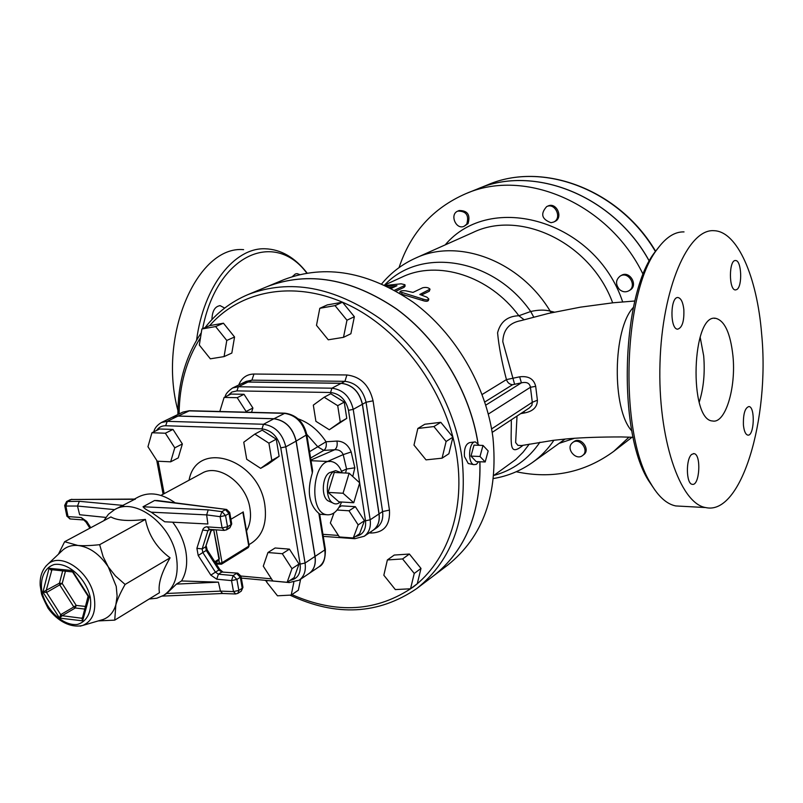 <?xml version="1.0" encoding="UTF-8"?>
<svg xmlns="http://www.w3.org/2000/svg" width="803" height="803" viewBox="0 0 803 803"><rect width="100%" height="100%" fill="white"/><g stroke="black" fill="none" stroke-linecap="round" stroke-linejoin="round"><path stroke-width="1.2" d="M485.193 461.966L476.209 461.595L470.98 456.114L474.001 445.113L483.004 445.434L479.993 456.475L485.193 461.966L488.174 450.965L483.004 445.434M470.98 456.114L479.993 456.475M479.291 445.304L475.326 441.901C468.791 441.449 467.316 462.929 473.77 464.646L476.37 464.345L478.688 461.695M474.794 441.961L469.695 442.594C465.77 443.929 464.014 448.556 464.445 456.495L468.259 463.532L469.052 463.692M100.797 620.177L103.025 619.525C109.298 617.176 113.574 612.277 115.843 604.85L117.118 596.067L116.224 586.361L108.275 566.888C99.592 554.07 89.454 546.923 77.861 545.448C72.059 545.006 67.111 546.472 63.025 549.844L61.339 551.44M88.179 597.251L89.223 597.061L87.878 595.906M82.548 617.577L81.826 617.999L82.619 620.839L82.478 617.808M62.714 570.762L59.442 583.169L42.93 592.082L46.564 592.473L62.192 583.47L59.442 583.169L59.813 584.985L73.826 606.948L60.697 614.636L59.522 618.109L62.162 615.7L75.281 607.991L76.205 605.412L73.826 606.948L75.281 607.991L84.897 609.086M72.852 572.388L72.28 570.542L71.919 571.656M51.974 569.718L49.093 568.293L51.442 570.391L52.566 569.769M58.438 554.19L64.631 541.724L77.861 545.448C83.251 545.93 90.518 545.669 99.652 544.685L103.135 556.72L108.275 566.888L115.421 575.922L125.097 584.443C120.5 592.534 117.419 599.339 115.843 604.85L114.739 620.137L98.307 620.91M114.739 620.137L159.456 592.704C157.88 584.293 161.423 572.669 170.085 557.834C156.736 547.947 148.515 535.139 145.423 519.421C128.54 521.398 117.027 520.575 110.884 516.921L64.631 541.724M145.423 519.421L99.652 544.685M170.085 557.834L125.097 584.443M149.147 599.028L156.856 598.215L163.742 595.304C174.934 587.605 179.129 574.667 176.349 556.499C171.2 523.917 135.155 497.047 114.568 509.634L108.445 514.251L103.798 520.725M134.412 499.075L138.588 496.856C149.729 491.476 161.925 493.474 175.174 502.839M163.742 595.304L166.693 593.477L176.429 584.102L181.538 580.96C186.406 572.8 187.812 562.783 185.754 550.908C183.746 540.529 179.39 530.954 172.675 522.191M225.081 530.181L226.426 529.88L227.53 526.748L225.533 515.526L221.939 511.652L208.218 509.875L206.652 514.894L207.887 523.998L164.695 521.779L151.225 512.173C147.079 510.296 144.349 508.49 143.024 506.763L154.567 500.51L157.529 500.56L226.195 509.403M135.215 499.064L114.568 509.634L77.51 506.041L79.326 501.313L66.629 501.534L64.672 505.428M237.357 573.111L221.829 572.037L237.808 573.151L240.97 576.132L240.298 577.267L242.235 588.218L242.907 587.063L241.03 576.434M236.574 593.708L237.869 593.367L238.852 590.416L242.235 588.218L241.251 591.159L242.968 587.364M235.791 593.989L233.492 591.59L238.852 590.416L236.895 579.445L231.535 580.609L233.171 575.55L236.574 573.392L240.298 577.267L236.895 579.445L233.171 575.55L218.406 574.185L221.829 572.037L218.868 570.01L215.445 572.158L202.818 552.524L206.281 550.436L218.868 570.01L219.791 569.478L222.622 571.766M154.567 500.51L226.637 509.463L229.708 512.475L229.006 513.508L230.983 524.7L231.686 523.646L229.758 512.746M224.308 530.432L222.11 527.892L227.53 526.748L230.983 524.7L229.879 527.822L228.534 528.123M225.412 509.644L229.006 513.508L225.533 515.526L220.102 516.67L221.939 511.652L225.412 509.644M151.225 512.173L206.652 514.894L220.102 516.67L222.11 527.892L206.361 526.818L204.374 527.551L202.978 529.187L196.896 548.308L198.211 555.495L202.818 552.524L202.165 548.931L207.927 530.703L208.941 529.368L223.896 530.392L226.426 529.88L229.879 527.822L231.736 523.917M135.235 499.064L71.126 499.486L135.295 499.275M71.808 499.275L67.472 501.343L65.876 506.051L64.722 505.669L66.87 516.188L70.383 518.969M181.538 580.96L218.416 582.155L220.444 591.118L222.602 593.497M66.82 515.948L69.921 518.939L83.552 519.953M105.825 517.413L79.638 514.733L77.51 506.041L65.876 506.051L68.024 516.58L81.213 517.544L85.991 522.091M176.429 584.102L218.416 582.155M213.678 529.629L219.319 558.647L218.476 560.635L215.334 562.552L218.476 560.635L219.339 558.778M254.812 434.102L262.21 430.167L276.262 439.171L279.123 456.295L267.971 464.234L260.654 468.35L271.815 460.39L268.915 443.176L254.812 434.102L243.761 442.222L246.702 459.266L260.654 468.35M267.941 552.534L275.098 547.987L289.421 549.132L299.027 564.007L294.199 577.588L287.143 582.316L291.971 568.675L282.305 553.709L267.941 552.534L263.284 566.165L272.829 580.97L287.143 582.316M151.938 432.747L159.626 428.983L173.006 429.434L182.371 443.969L178.246 457.891L170.658 461.825L174.773 447.833L165.358 433.219L151.938 432.747L147.963 446.729L157.268 461.193L170.658 461.825M276.262 439.171L268.915 443.176M279.123 456.295L271.815 460.39M289.421 549.132L282.305 553.709M299.027 564.007L291.971 568.675M173.006 429.434L165.358 433.219M182.371 443.969L174.773 447.833M288.076 581.683L289.1 582.546L299.178 580.178L309.045 573.513C314.023 569.839 315.991 564.158 314.967 556.459L296.076 441.138C292.744 427.869 285.356 420.421 273.903 418.775L178.005 416.084L172.163 417.299L161.353 422.539L167.215 421.334L165.659 425.751L261.989 428.862C271.665 430.298 277.928 436.631 280.759 447.863L300.121 564.107C301.055 573.472 297.702 578.883 290.074 580.348M309.095 573.483L309.145 573.442C314.114 569.769 316.091 564.087 315.067 556.399L296.177 441.078C292.854 427.818 285.466 420.37 274.004 418.724L178.115 416.034L172.223 417.269M306.846 434.895L312.628 470.618L312.317 472.957C306.746 491.275 308.934 504.766 318.871 513.428L319.664 514.05L325.325 549.021L324.783 549.945C325.787 557.573 323.81 563.224 318.851 566.888L309.145 573.442M342.148 472.867C339.719 466.322 336.246 462.578 331.739 461.625C313.09 456.937 307.669 512.284 326.61 514.723C332.823 515.466 337.822 511.23 341.596 502.016M306.756 434.333L317.918 446.91L323.85 450.403C326.008 448.706 326.741 445.826 326.048 441.77L309.567 451.687M310.6 458.051L323.85 450.403L334.751 449.73C336.909 448.024 337.631 445.143 336.939 441.068L326.048 441.77C318.59 430.438 309.275 422.79 298.084 418.825M354.816 538.703L364.191 536.274L373.014 530.321C377.892 526.728 379.889 521.267 378.996 513.94L362.354 404.29C359.322 391.703 352.266 384.717 341.185 383.312L247.986 382.047L242.275 383.292L232.599 387.979L238.33 386.745L236.935 390.89L330.565 392.496C339.93 393.721 345.902 399.663 348.482 410.313L359.664 482.814M310.922 460.039L334.751 449.73C338.796 449.509 341.616 451.135 343.212 454.618L351.182 451.979C348.271 444.882 343.523 441.248 336.939 441.068M327.584 461.444L343.212 454.618L346.565 469.042L354.836 467.808L351.182 451.979M341.536 471.281L346.565 469.042L345.541 473.027M329.923 501.664L328.086 500.841C320.377 496.395 322.565 473.71 330.816 472.254L335.162 470.849M341.827 472.847L335.744 470.668C326.47 472.284 324.01 497.89 332.663 502.889C335.242 504.535 337.802 504.214 340.362 501.945M353.732 502.748L338.906 501.855L328.136 492.41L334.249 472.475L349.124 473.198L343.052 493.253L353.732 502.748L359.694 482.844L349.124 473.198M328.136 492.41L343.052 493.253M324.161 397.234L330.756 393.731L344.246 402.112L346.766 418.363L329.3 429.756L340.261 422.007L337.712 405.676L324.161 397.234L313.321 405.124L315.9 421.314L329.3 429.756M338.966 507.436L341.476 505.84L355.368 506.693L364.462 520.725L359.573 533.764L353.28 537.99L358.168 524.891L349.014 510.778L337.099 510.025M244.032 394.303L237.196 397.686L224.117 397.425L230.993 394.062L244.032 394.303L252.915 408.024L251.55 412.32M344.246 402.112L337.712 405.676M346.766 418.363L340.261 422.007M333.988 512.946L330.344 522.984L339.398 536.966L353.28 537.99M355.368 506.693L349.014 510.778M364.462 520.725L358.168 524.891M252.915 408.024L246.119 411.487L237.196 397.686M245.899 412.18L246.119 411.487M224.117 397.425L220.012 410.825L220.464 411.527M373.054 530.291L373.104 530.261C377.982 526.668 379.97 521.207 379.086 513.88L362.444 404.24C359.413 391.663 352.356 384.667 341.275 383.262L248.087 382.007L242.325 383.262M417.841 428.471L424.797 424.245L440.797 422.318L452.932 437.143L448.887 453.745L442.072 458.182L446.107 441.489L433.901 426.564L417.841 428.471L413.987 445.093L426.022 459.868L442.072 458.182M387.377 559.942L394.243 555.054L409.4 554.04L420.993 568.434L417.279 583.701L410.544 588.78L414.248 573.442L402.584 558.948L387.377 559.942L383.834 575.229L395.337 589.583L410.544 588.78M300.613 579.214L298.355 590.205L291.228 595.073L293.808 582.376M201.894 328.979L209.754 325.616L223.445 323.207L234.556 336.989L231.826 353.069L224.077 356.602L226.787 340.452L215.616 326.57L201.894 328.979L199.325 345.069L210.346 358.821L224.077 356.602M319.795 308.302L327.313 304.899L342.5 302.219L354.364 316.713L350.881 333.747L343.493 337.34L346.966 320.216L335.032 305.622L319.795 308.302L316.492 325.345L328.256 339.799L343.493 337.34M440.797 422.318L433.901 426.564M452.932 437.143L446.107 441.489M409.4 554.04L402.584 558.948M420.993 568.434L414.248 573.442M267.018 580.489L266.696 582.145L277.487 595.806L291.228 595.073M223.445 323.207L215.616 326.57M234.556 336.989L226.787 340.452M354.364 316.713L346.966 320.216M342.5 302.219L335.032 305.622M479.853 461.745C481.117 512.495 465.589 550.597 433.269 576.052L416.837 588.499C452.882 559.681 467.948 516.219 462.016 458.101C454.719 404.822 422.95 350.76 380.13 318.721C333.907 286.701 289.903 278.631 248.117 294.53C230.893 301.828 216.539 312.859 205.066 327.624M248.117 294.53L267.148 286.621C308.051 271.012 351.092 278.42 396.291 308.864C438.237 339.358 469.795 391.222 477.905 443.136M478.016 443.256C469.956 391.312 438.408 339.408 396.441 308.864C351.232 278.39 308.161 270.962 267.248 286.581L283.881 279.675C325.155 263.966 368.366 271.555 413.525 302.45C455.341 333.375 486.136 385.751 492.942 437.585C498.392 494.146 483.316 536.645 447.703 565.111L433.349 575.982C465.65 550.547 481.178 512.465 479.933 461.745M520.685 413.645L524.188 413.013C532.951 411.417 537.348 407.151 537.398 400.215L535.691 386.343C533.885 378.936 528.545 375.764 519.651 376.818L506.442 379.598L482.121 394.504M524.118 411.387L524.188 413.013M484.771 402.012L512.585 384.707L521.398 382.85C526.688 381.666 529.699 383.141 530.442 387.267L532.299 402.293L537.398 400.215M491.597 428.902L532.299 402.293L531.887 405.324L529.328 407.964M488.334 414.067L530.442 387.267L535.691 386.343M485.775 405.144L521.398 382.85L519.651 376.818M514.552 384.065L502.808 341.687M512.585 384.707C509.594 384.426 507.546 382.73 506.442 379.598C501.805 361.932 498.844 346.334 497.579 332.803C500.389 321.832 507.486 316.141 518.858 315.74L524.068 319.704M428.762 299.168L428.461 300.372C427.708 301.526 425.771 301.567 422.659 300.503L401.008 293.998M399.934 291.81C400.446 290.816 402.413 290.495 405.846 290.816L412.993 292.412L422.729 287.765C426.082 287.062 428.511 287.534 430.017 289.16L419.808 294.47L426.885 297.16L428.812 298.977C428.059 300.121 426.112 300.151 422.97 299.067L399.934 291.81L399.944 293.165M429.986 289.341L429.284 291.238L421.434 295.032M393.821 287.213L389.505 287.524M404.973 284.975L405.073 286.209L404.039 287.364L396.1 291.087M394.584 290.234L403.939 285.858L404.953 284.724L401.159 283.81L385.34 285.466M387.016 286.28L396.953 285.697L391.222 288.418M511.3 419.818C511.531 443.286 508.279 457.359 523.034 445.304M502.798 341.687C503.25 329.802 509.263 322.796 520.836 320.658L548.439 313.431L580.439 307.158L613.251 302.761L634.882 300.995M521.498 445.565L517.905 445.354L515.656 442.583M515.636 442.583L517.022 416.054M554.341 312.116L550.175 311.122C544.856 309.667 538.361 309.787 530.703 311.504L518.858 315.74C489.278 275.66 437.856 259.73 401.982 277.105L384.547 285.095C420.2 246.702 493.162 257.532 530.703 311.504L533.704 317.044M643.173 274.506C609.035 203.44 524.771 167.646 465.86 193.674C432.917 208.047 410.644 232.689 399.051 267.61M516.219 471.742C552.213 479.351 584.725 472.555 613.753 451.356L629.02 437.143M457.851 211.089L459.165 210.537C467.597 210.496 470.558 214.853 468.039 223.595L464.174 226.255L466.744 224.157C469.263 215.405 466.292 211.048 457.851 211.089C449.319 214.25 455.994 230.24 464.174 226.255M546.652 206.612L547.887 206.05C556.439 201.704 563.676 217.764 554.843 221.477L553.618 222.06C562.461 218.346 555.204 202.266 546.652 206.612C540.228 213.869 541.694 219.229 551.039 222.702L553.618 222.06M620.177 276.061L621.331 275.399C629.642 270.139 638.636 285.466 629.974 290.134L628.829 290.816C637.502 286.149 628.498 270.792 620.177 276.061C615.59 279.896 615.369 284.372 619.484 289.492C622.506 292.031 625.627 292.473 628.829 290.816M572.69 442.523L573.844 441.68C580.77 436.139 590.988 449.72 583.64 454.719L582.496 455.582C589.844 450.583 579.615 436.983 572.69 442.523L571.686 443.447C566.035 449.349 576.223 460.802 582.496 455.582M202.637 328.668C216.971 254.541 274.485 229.638 306.786 273.07M292.422 276.553L295.333 273.984L297.09 273.652L299.68 274.536M211.942 319.584C212.183 311.012 214.923 306.365 220.163 305.662L224.679 308.071M307.067 273.02C294.932 257.422 280.96 249.342 265.151 248.779C234.496 247.454 203.55 286.3 196.584 340.161M243.62 249.653C197.257 245.246 157.599 335.915 177.915 410.504M550.968 312.859L550.175 311.122C519.842 260.594 458.021 237.798 415.442 258.175L472.746 232.589C520.374 209.212 590.586 242.647 612.659 302.821M631.891 431.02C611.675 409.671 612.629 328.778 633.437 307.328M658.52 247.505L655.258 251.67C621.381 293.346 617.226 431.081 648.362 480.304L655.268 490.533M681.536 506.251L675.755 505.94C666.671 504.113 658.269 496.515 650.56 483.135C618.711 432.797 622.977 291.288 657.637 248.699C666.099 237.206 674.891 231.605 684.026 231.906M761.635 333.887C757.129 277.236 737.515 231.274 713.997 230.702C688.221 228.494 662.104 288.157 659.996 363.107C657.587 438.026 679.92 503.541 705.646 507.556C741.32 516.008 769.926 418.624 761.635 333.887M736.823 289.532L735.428 289.943C728.662 290.214 728.823 259.409 735.588 260.543C741.57 260.172 742.655 286.32 736.823 289.532M743.427 425.148C743.126 413.997 744.963 407.794 748.938 406.539C755.452 406.8 754.208 436.742 747.744 435.096C745.525 434.433 744.09 431.121 743.427 425.148M691.754 454.378L694.003 453.625C701.531 454.217 699.674 486.407 692.226 484.309C686.083 483.978 685.672 458.724 691.754 454.378M683.835 309.466C684.286 321.26 682.209 327.835 677.612 329.18C669.742 329.23 670.254 296.106 678.093 297.562C681.044 298.274 682.962 302.239 683.835 309.466M732.948 355.89C736.231 387.819 725.37 423.783 712.642 420.993C688.492 420.451 691.734 313.04 715.744 318.329C724.707 320.688 730.439 333.205 732.948 355.89M699.202 402.183C703.609 388.351 705.094 372.893 703.679 355.819L700.136 337.039M632.031 437.254L613.753 451.356M465.86 193.674L477.504 188.966C533.854 164.284 613.542 195.46 649.316 261.246M649.356 261.176C613.572 195.42 533.905 164.264 477.564 188.936L477.534 188.946M243.199 511.872L249.101 545.639L248.288 547.556L249.121 545.769M220.895 564.298L222.05 562.712L219.49 563.264L220.895 564.298M230.913 519.27L242.857 512.224L248.789 546.14L222.05 562.712L216.137 529.819M80.149 626.149L82.789 625.437C92.676 621.04 96.44 611.384 94.081 596.478C89.775 571.345 60.948 551.671 47.718 564.338L45.771 566.256M90.257 597.181C92.335 611.073 87.156 621.803 77.289 624.453C63.266 626.109 46.383 610.491 41.937 591.972C39.759 578.351 44.577 567.49 54.333 564.489C68.295 562.301 85.851 578.17 90.257 597.181M89.223 597.061L72.28 570.542L49.093 568.293L42.93 592.082L59.522 618.109L82.619 620.839L89.223 597.061M51.924 569.708L46.183 590.637L46.564 592.473L60.697 614.636L62.162 615.7L82.338 618.32M85.62 606.466L76.205 605.412L62.192 583.47L65.495 571.033M219.781 569.468L207.224 549.945L206.281 550.436L205.628 546.853L202.165 548.931L196.896 548.308M211.58 529.478L205.628 546.853L211.149 529.448M218.406 574.185L215.445 572.158L210.838 575.129L216.76 579.204L218.406 574.185M202.627 530.05L207.927 530.703L210.185 529.368M208.218 509.875L143.024 506.763M123.672 505.468L79.326 501.313M207.264 526.798L209.503 529.318M198.211 555.495L210.838 575.129M216.76 579.204L231.535 580.609L233.492 591.59L220.444 591.118L166.693 593.477M90.759 527.712L86.694 521.368L85.961 522.03L89.886 528.183M86.694 521.368L81.213 517.544M213.367 529.609L211.119 530.934M160.911 495.411L202.025 473.198C218.436 463.13 246.34 483.165 249.904 508.068C251.339 516.921 250.205 524.51 246.511 530.833M248.93 544.645C262.019 537.398 267.319 524.158 264.839 504.936C258.556 458.232 196.374 439.301 189.066 480.204M156.545 430.488C158.733 427.286 161.774 425.71 165.659 425.751M164.153 493.654L158.081 461.233M271.464 578.853L240.95 576.032M241.322 578.09L289.451 582.587M299.178 580.178C304.156 576.494 306.124 570.772 305.07 563.033L300.121 564.107M314.967 556.459L305.07 563.033L285.818 446.829L280.759 447.863M296.076 441.138L285.818 446.829C282.455 433.469 275.017 425.941 263.504 424.265L261.989 428.862M273.903 418.775L263.504 424.265L167.215 421.334L178.005 416.084M213.648 529.629L218.978 559.179L214.813 561.749M189.277 410.724L182.903 412.09L188.725 410.875L284.232 413.334C295.634 414.94 302.972 422.318 306.244 435.477L312.317 472.957M284.754 413.174L189.558 410.724L178.115 416.034M296.177 441.078L306.816 434.704C303.775 422.057 296.508 414.89 285.025 413.184L274.004 418.724M318.871 513.428L324.783 549.945L315.067 556.399M323.278 536.374L354.555 538.683L353.551 537.809M338.414 535.45L322.936 534.316M364.191 536.274C369.089 532.67 371.076 527.18 370.173 519.802L365.526 520.796C366.288 529.719 362.956 534.949 355.528 536.484M378.996 513.94L370.173 519.802L353.22 409.359L348.482 410.313M359.684 482.904L365.526 520.796M362.354 404.29L353.22 409.359C350.158 396.692 343.052 389.636 331.91 388.2L330.565 392.496M341.185 383.312L331.91 388.2L238.33 386.745L247.986 382.047M227.972 395.538L231.846 392.055L236.935 390.89M352.758 476.51L354.836 467.808M369.209 532.891L371.207 533.031L370.886 531.757M346.916 374.971L344.939 381.325C356 382.72 363.036 389.686 366.048 402.233L373.064 400.817C369.34 385.279 360.627 376.667 346.916 374.971L253.959 374.027C246.672 374.238 241.603 377.892 238.742 385.008M253.959 374.027L251.911 380.15L344.939 381.325L341.275 383.262M242.376 383.242L246.2 381.385L251.911 380.15L248.087 382.007M371.207 533.031C384.215 532.54 390.298 524.901 389.445 510.096L382.579 511.561C383.463 518.868 381.465 524.319 376.587 527.902L373.104 530.261M362.444 404.24L366.048 402.233L382.579 511.561L379.086 513.88M389.445 510.096L373.064 400.817M209.653 325.667C241.613 288.889 298.325 279.293 351.844 306.585C405.284 333.787 448.827 396.421 457.298 459.095C464.535 512.625 446.689 561.397 413.465 586.842C377.179 611.776 336.658 614.365 291.921 594.601M179.119 413.926C179.34 385.008 186.467 359.603 200.499 337.722M422.659 300.503L422.97 299.067M429.284 291.238L429.515 289.793M401.861 294.199L401.891 292.693M404.039 287.364L403.939 285.858M529.307 444.089L523.014 452.28L515.827 459.467L493.805 475.456C512.896 470.307 528.264 459.226 539.927 442.222M553.929 440.255C548.007 449.048 540.901 456.415 532.63 462.357L565.141 439.04M559.089 443.376L574.687 438.227M622.656 301.878C595.605 220.373 490.623 190.682 445.173 244.905M477.564 188.936L487.692 184.831C542.306 161.062 618.882 189.307 655.409 251.48M218.948 560.223L219.49 563.264L215.565 562.913M468.259 463.532L473.77 464.646M63.025 549.844L47.718 564.338C42.188 569.538 39.678 576.634 40.2 585.618L41.395 593.136C41.324 594.26 43.543 599.289 48.07 608.232C57.445 621.201 70.714 628.237 82.789 625.437L103.025 619.525M72.591 571.977L88.109 596.268L82.328 618.35M72.581 571.947L51.492 569.668M206.271 546.211L207.204 549.925M241.251 591.159L237.869 593.367L235.369 593.969L222.19 593.487M70.283 499.677L66.629 501.534M222.331 593.507L162.347 596.107M153.795 431.833C154.628 428.18 157.147 425.088 161.353 422.539M156.746 460.37L163.099 494.226M325.356 549.252C325.506 559.069 323.338 564.951 318.851 566.888M319.694 514.271L326.61 514.723M311.032 460.711L329.662 461.534M225.161 396.913C225.362 394.293 227.841 391.312 232.599 387.979M328.086 500.841L332.663 502.889M182.903 412.09L172.274 417.249M201.282 332.783C185.644 356.12 177.834 383.372 177.885 414.519M265 580.298L266.807 581.573M289.983 595.143C336.266 616.824 378.544 614.606 416.837 588.499M492.189 432.385L529.348 407.944M520.926 445.655L553.347 440.325L568.052 438.769C582.817 437.535 600.624 436.922 621.462 436.942L633.155 437.294M532.63 462.357C520.766 470.759 507.717 476.149 493.494 478.518M219.54 305.672L220.163 305.662M648.362 480.304L650.56 483.135M655.258 251.67L657.637 248.699M675.755 505.94L705.646 507.556M693.411 453.605L694.003 453.625M714.319 318.339L715.744 318.329M381.746 283.81C390.961 272.729 402.193 264.177 415.442 258.175M487.692 184.831C542.637 160.981 619.143 189.287 655.599 251.239M216.298 564.057L221.558 564.158L248.288 547.556"/></g></svg>
